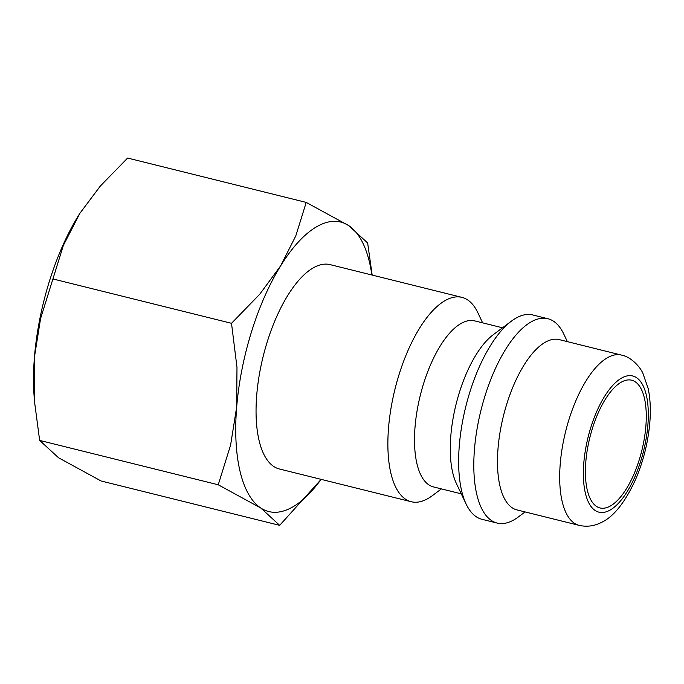 <?xml version="1.0" encoding="UTF-8"?>
<svg xmlns="http://www.w3.org/2000/svg" width="684" height="684" viewBox="0 0 684 684"><rect width="100%" height="100%" fill="white"/><g stroke="black" fill="none" stroke-linecap="round" stroke-linejoin="round"><path stroke-width="1.03" d="M441.402 488.889L432.399 495.626A105.285 42.861 -76.1 0 1 428.458 498.26A105.285 42.861 -76.1 0 1 411.195 501.731A105.285 42.861 -76.1 0 1 390.923 408.733A105.285 42.861 -76.1 0 1 444.685 300.849A105.285 42.861 -76.1 0 1 461.948 297.378A105.285 42.861 -76.1 0 1 477.834 312.699L482.639 322.857M461.948 297.378L330.133 264.631A105.285 42.861 103.9 0 0 312.87 268.102A105.285 42.861 103.9 0 0 259.108 375.986A105.285 42.861 103.9 0 0 279.371 468.985L411.195 501.731M461.272 493.831L433.451 486.914A85.543 34.824 -76.1 0 1 416.983 411.358A85.543 34.824 -76.1 0 1 460.665 323.703A85.543 34.824 -76.1 0 1 474.687 320.882L502.518 327.79M525.064 511.931L518.335 516.967A105.285 42.861 -76.1 0 1 514.394 519.601A105.285 42.861 -76.1 0 1 497.131 523.072L481.964 519.31A105.285 42.861 -76.1 0 1 466.086 503.988L456.322 483.357A85.543 34.824 -76.1 0 1 456.048 404.389A85.543 34.824 -76.1 0 1 493.241 334.733L511.521 321.061A105.285 42.861 -76.1 0 1 515.462 318.428A105.285 42.861 -76.1 0 1 532.725 314.956L547.884 318.727A105.285 42.861 -76.1 0 1 563.77 334.04L567.369 341.641M466.086 503.988A105.285 42.861 -76.1 0 1 465.744 406.8A105.285 42.861 -76.1 0 1 511.521 321.061M497.131 523.072A105.285 42.861 -76.1 0 1 476.859 430.074A105.285 42.861 -76.1 0 1 530.622 322.19A105.285 42.861 -76.1 0 1 547.884 318.727M516.916 509.905A87.732 35.722 -76.1 0 1 500.021 432.408A87.732 35.722 -76.1 0 1 544.823 342.504A87.732 35.722 -76.1 0 1 559.213 339.615L621.431 355.073A87.732 35.722 -76.1 0 0 607.041 357.963A87.732 35.722 -76.1 0 0 560.239 463.846A87.732 35.722 -76.1 0 0 579.134 525.363L516.916 509.905M321.112 479.356A149.146 60.722 -76.1 0 1 293.256 506.647A149.146 60.722 -76.1 0 1 260.758 507.99L279.671 525.346L101.087 480.989L58.559 457.767L39.655 440.419L34.593 402.209L34.482 356.749A149.146 60.722 -76.1 0 1 78.472 215.571A149.146 60.722 -76.1 0 1 79.9 213.288A149.146 60.722 -76.1 0 1 79.908 213.28L100.326 186.048L127.634 158.055L306.218 202.413L295.77 235.954L280.671 265.794A149.146 60.722 -76.1 0 1 316.247 226.977A149.146 60.722 -76.1 0 1 348.746 225.626A149.146 60.722 -76.1 0 1 371.874 275.002M34.593 402.209L34.2 397.284A149.146 60.722 -76.1 0 1 34.482 356.749L40.578 318.582L63.373 245.411L79.917 213.271M610.761 505.767A65.801 26.787 -76.1 0 1 599.971 507.938A65.801 26.787 -76.1 0 1 587.308 449.815A65.801 26.787 -76.1 0 1 620.91 382.39A65.801 26.787 -76.1 0 1 631.7 380.219A65.801 26.787 -76.1 0 1 644.362 438.341A65.801 26.787 -76.1 0 1 610.761 505.767M236.681 406.98A149.146 60.722 -76.1 0 1 280.671 265.794L259.783 294.197L231.508 323.31L236.98 367.368L236.681 406.98L230.585 445.147L218.239 484.776L260.758 507.99A149.146 60.722 -76.1 0 1 236.681 406.98M372.164 275.071L367.65 242.982L348.746 225.626L306.218 202.413M279.671 525.346L321.155 479.364M231.508 323.31L52.924 278.952M218.239 484.776L39.655 440.419M647.868 425.174A70.187 28.574 -76.1 0 1 610.427 509.879A70.187 28.574 -76.1 0 1 583.803 462.983A70.187 28.574 -76.1 0 1 621.243 378.278A70.187 28.574 -76.1 0 1 647.868 425.174M621.431 355.073C631.777 357.005 640.651 367.924 642.84 373.173L648.141 388.401C650.304 398.652 650.86 410.109 649.8 422.755C648.073 442.411 643.345 461.298 635.616 479.407C624.979 502.603 613.48 516.993 601.133 522.567C594.105 526.133 586.769 527.065 579.134 525.363"/></g></svg>
